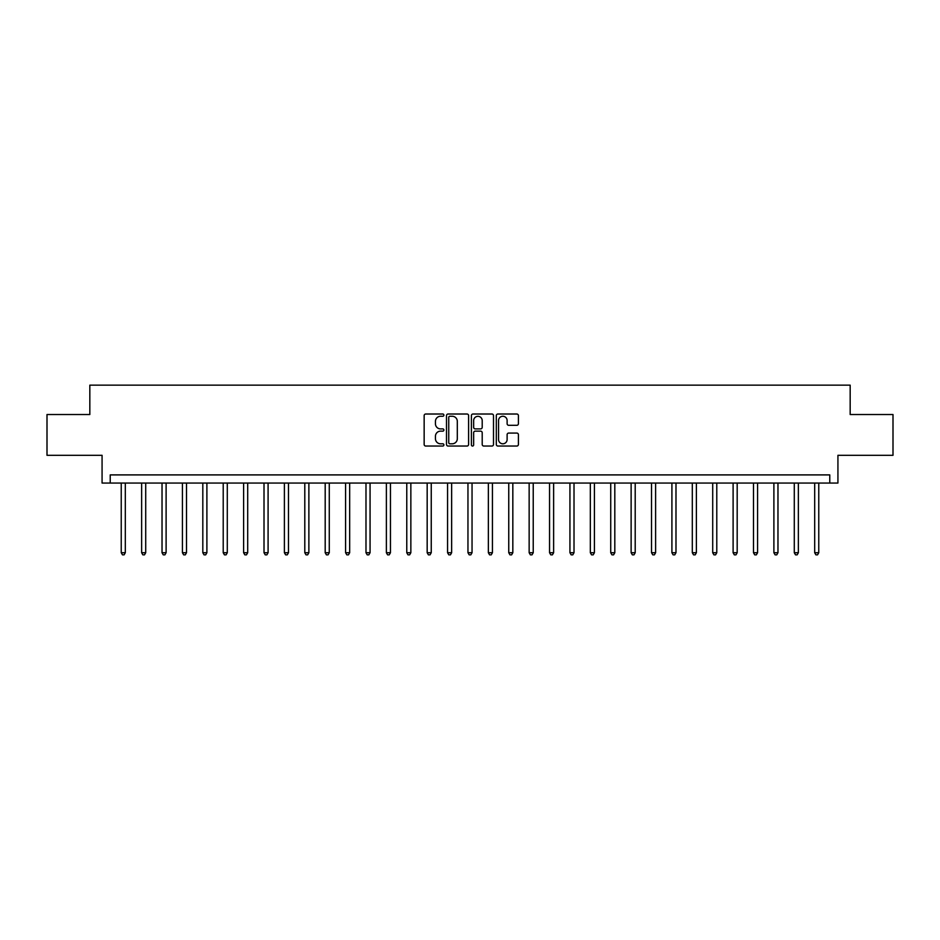 <?xml version="1.0" encoding="UTF-8"?>
<svg xmlns="http://www.w3.org/2000/svg" width="940" height="940" viewBox="0 0 940 940"><rect width="100%" height="100%" fill="white"/><g stroke="black" fill="none" stroke-linecap="round" stroke-linejoin="round"><path stroke-width="1.41" d="M443.892 415.128A1.116 1.116 0 0 0 442.775 414.011L425.761 414.011A1.598 1.598 0 0 0 424.152 415.609L424.152 444.444A1.598 1.598 0 0 0 425.761 446.042L442.775 446.042A1.116 1.116 0 0 0 443.892 444.914A1.116 1.116 0 0 0 442.775 443.798L440.566 443.798A5.123 5.123 0 0 1 435.443 438.674L435.443 436.266A5.123 5.123 0 0 1 440.566 431.143L442.775 431.143A1.116 1.116 0 0 0 443.892 430.027A1.116 1.116 0 0 0 442.775 428.899L440.566 428.899A5.123 5.123 0 0 1 435.443 423.776L435.443 421.379A5.123 5.123 0 0 1 440.566 416.255L442.775 416.255A1.116 1.116 0 0 0 443.892 415.128M516.8 425.303A1.598 1.598 0 0 0 518.41 423.693L518.41 415.609A1.598 1.598 0 0 0 516.8 414.011L497.906 414.011A1.598 1.598 0 0 0 496.308 415.609L496.308 444.444A1.598 1.598 0 0 0 497.906 446.042L516.8 446.042A1.598 1.598 0 0 0 518.41 444.444L518.41 434.668A1.598 1.598 0 0 0 516.8 433.07L508.716 433.07A1.598 1.598 0 0 0 507.118 434.668L507.118 439.509A4.289 4.289 0 0 1 502.829 443.798A4.289 4.289 0 0 1 498.553 439.509L498.553 420.532A4.289 4.289 0 0 1 502.829 416.255A4.289 4.289 0 0 1 507.118 420.532L507.118 423.693A1.598 1.598 0 0 0 508.716 425.303L516.8 425.303M829.773 483.054L837.928 483.054L837.928 455.312L893 455.312L893 414.528L850.171 414.528L850.171 385.153L89.829 385.153L89.829 414.528L47 414.528L47 455.312L102.072 455.312L102.072 483.054L829.773 483.054L829.773 474.9L110.227 474.9L110.227 483.054M468.602 415.609A1.598 1.598 0 0 0 466.992 414.011L448.098 414.011A1.598 1.598 0 0 0 446.5 415.609L446.5 444.444A1.598 1.598 0 0 0 448.098 446.042L466.992 446.042A1.598 1.598 0 0 0 468.602 444.444L468.602 415.609M473.008 414.011L491.902 414.011A1.598 1.598 0 0 1 493.5 415.609L493.5 444.444A1.598 1.598 0 0 1 491.902 446.042L483.818 446.042A1.598 1.598 0 0 1 482.208 444.444L482.208 432.753A1.598 1.598 0 0 0 480.61 431.143L475.24 431.143A1.598 1.598 0 0 0 473.643 432.753L473.643 444.914A1.116 1.116 0 0 1 472.526 446.042A1.116 1.116 0 0 1 471.398 444.914L471.398 415.609A1.598 1.598 0 0 1 473.008 414.011M449.861 416.255A1.116 1.116 0 0 0 448.744 417.372L448.744 442.681A1.116 1.116 0 0 0 449.861 443.798L452.187 443.798A5.123 5.123 0 0 0 457.31 438.674L457.31 421.379A5.123 5.123 0 0 0 452.187 416.255L449.861 416.255M482.208 420.615A4.289 4.289 0 0 0 477.931 416.326A4.289 4.289 0 0 0 473.643 420.615L473.643 427.301A1.598 1.598 0 0 0 475.24 428.899L480.61 428.899A1.598 1.598 0 0 0 482.208 427.301L482.208 420.615M121.237 483.054L121.237 552.72L125.314 552.72L125.314 483.054M125.314 552.72L124.092 554.847L122.459 554.847L121.237 552.72M141.635 483.054L141.635 552.72L145.712 552.72L145.712 483.054M145.712 552.72L144.49 554.847L142.857 554.847L141.635 552.72M162.032 483.054L162.032 552.72L166.11 552.72L166.11 483.054M166.11 552.72L164.888 554.847L163.255 554.847L162.032 552.72M182.43 483.054L182.43 552.72L186.508 552.72L186.508 483.054M186.508 552.72L185.286 554.847L183.653 554.847L182.43 552.72M202.817 483.054L202.817 552.72L206.894 552.72L206.894 483.054M206.894 552.72L205.672 554.847L204.039 554.847L202.817 552.72M223.215 483.054L223.215 552.72L227.292 552.72L227.292 483.054M227.292 552.72L226.07 554.847L224.437 554.847L223.215 552.72M243.613 483.054L243.613 552.72L247.69 552.72L247.69 483.054M247.69 552.72L246.468 554.847L244.835 554.847L243.613 552.72M264.011 483.054L264.011 552.72L268.088 552.72L268.088 483.054M268.088 552.72L266.866 554.847L265.233 554.847L264.011 552.72M284.397 483.054L284.397 552.72L288.486 552.72L288.486 483.054M288.486 552.72L287.252 554.847L285.631 554.847L284.397 552.72M304.795 483.054L304.795 552.72L308.872 552.72L308.872 483.054M308.872 552.72L307.65 554.847L306.017 554.847L304.795 552.72M325.193 483.054L325.193 552.72L329.27 552.72L329.27 483.054M329.27 552.72L328.048 554.847L326.415 554.847L325.193 552.72M345.591 483.054L345.591 552.72L349.668 552.72L349.668 483.054M349.668 552.72L348.446 554.847L346.813 554.847L345.591 552.72M365.989 483.054L365.989 552.72L370.066 552.72L370.066 483.054M370.066 552.72L368.844 554.847L367.211 554.847L365.989 552.72M386.375 483.054L386.375 552.72L390.453 552.72L390.453 483.054M390.453 552.72L389.231 554.847L387.597 554.847L386.375 552.72M406.773 483.054L406.773 552.72L410.851 552.72L410.851 483.054M410.851 552.72L409.629 554.847L407.995 554.847L406.773 552.72M427.171 483.054L427.171 552.72L431.248 552.72L431.248 483.054M431.248 552.72L430.027 554.847L428.393 554.847L427.171 552.72M447.569 483.054L447.569 552.72L451.647 552.72L451.647 483.054M451.647 552.72L450.424 554.847L448.791 554.847L447.569 552.72M467.956 483.054L467.956 552.72L472.045 552.72L472.045 483.054M472.045 552.72L470.811 554.847L469.189 554.847L467.956 552.72M488.353 483.054L488.353 552.72L492.431 552.72L492.431 483.054M492.431 552.72L491.209 554.847L489.576 554.847L488.353 552.72M508.752 483.054L508.752 552.72L512.829 552.72L512.829 483.054M512.829 552.72L511.607 554.847L509.974 554.847L508.752 552.72M529.149 483.054L529.149 552.72L533.227 552.72L533.227 483.054M533.227 552.72L532.005 554.847L530.371 554.847L529.149 552.72M549.548 483.054L549.548 552.72L553.625 552.72L553.625 483.054M553.625 552.72L552.403 554.847L550.769 554.847L549.548 552.72M569.934 483.054L569.934 552.72L574.011 552.72L574.011 483.054M574.011 552.72L572.789 554.847L571.156 554.847L569.934 552.72M590.332 483.054L590.332 552.72L594.409 552.72L594.409 483.054M594.409 552.72L593.187 554.847L591.554 554.847L590.332 552.72M610.73 483.054L610.73 552.72L614.807 552.72L614.807 483.054M614.807 552.72L613.585 554.847L611.952 554.847L610.73 552.72M631.128 483.054L631.128 552.72L635.205 552.72L635.205 483.054M635.205 552.72L633.983 554.847L632.35 554.847L631.128 552.72M651.514 483.054L651.514 552.72L655.603 552.72L655.603 483.054M655.603 552.72L654.369 554.847L652.748 554.847L651.514 552.72M671.912 483.054L671.912 552.72L675.989 552.72L675.989 483.054M675.989 552.72L674.767 554.847L673.134 554.847L671.912 552.72M692.31 483.054L692.31 552.72L696.387 552.72L696.387 483.054M696.387 552.72L695.165 554.847L693.532 554.847L692.31 552.72M712.708 483.054L712.708 552.72L716.785 552.72L716.785 483.054M716.785 552.72L715.563 554.847L713.93 554.847L712.708 552.72M733.106 483.054L733.106 552.72L737.183 552.72L737.183 483.054M737.183 552.72L735.961 554.847L734.328 554.847L733.106 552.72M753.492 483.054L753.492 552.72L757.57 552.72L757.57 483.054M757.57 552.72L756.348 554.847L754.714 554.847L753.492 552.72M773.89 483.054L773.89 552.72L777.968 552.72L777.968 483.054M777.968 552.72L776.745 554.847L775.112 554.847L773.89 552.72M794.288 483.054L794.288 552.72L798.366 552.72L798.366 483.054M798.366 552.72L797.144 554.847L795.51 554.847L794.288 552.72M814.686 483.054L814.686 552.72L818.764 552.72L818.764 483.054M818.764 552.72L817.542 554.847L815.908 554.847L814.686 552.72"/></g></svg>
